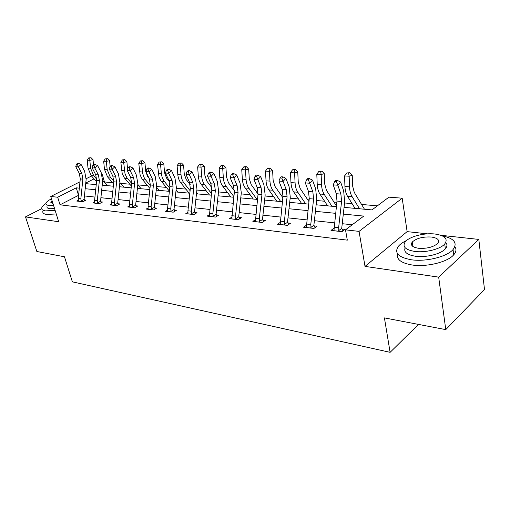 <?xml version="1.0" encoding="UTF-8"?>
<svg xmlns="http://www.w3.org/2000/svg" width="510" height="510" viewBox="0 0 510 510"><rect width="100%" height="100%" fill="white"/><g stroke="black" fill="none" stroke-linecap="round" stroke-linejoin="round"><path stroke-width="0.76" d="M344.059 207.36L371.969 209.916L388.932 197.153L402.192 198.192L359.053 231.381L345.493 229.844L363.757 216.1L343.3 214.085M427.603 233.854L407.12 231.629L402.192 198.192M407.12 231.629L365.013 266.392L438.676 277.134L445.772 329.619L484.5 289.54L478.82 239.413L440.94 235.301M112.646 182.688L104.429 181.974L102.338 174.662M377.387 205.842L361.609 204.459M352.085 203.63L344.556 202.967M336.855 202.298L333.948 202.043M324.583 201.22L316.621 200.526M309.124 199.869L307.708 199.748M298.49 198.945L290.158 198.212M273.704 196.777L265.053 196.018M250.129 194.712L241.192 193.934M227.683 192.748L218.497 191.945M206.276 190.88L196.879 190.058M185.844 189.089L176.262 188.254M166.324 187.387L156.583 186.532M147.651 185.748L137.898 184.9M129.776 184.186L120.647 183.39M438.676 277.134L478.82 239.413M41.68 208.666L25.5 216.897L58.682 221.735L50.77 196.458L80 181.802M445.772 329.619L384.419 317.902L390.105 352.333L72.375 281.845L64.464 256.779L36.86 251.506L25.5 216.897M390.105 352.333L418.5 324.411M78.597 195.311L60.033 204.803L347.316 240.14L345.493 229.844M352.225 224.776L342.223 223.699M334.541 222.87L314.37 220.702M306.892 219.893L287.984 217.859M280.691 217.075L262.95 215.163M255.835 214.398L239.158 212.6M232.209 211.854L216.527 210.165M209.744 209.431L194.967 207.838M188.337 207.124L174.407 205.626M167.924 204.931L154.779 203.516M148.442 202.827L136.023 201.495M129.82 200.825L118.078 199.563M112.002 198.906L100.897 197.708M94.949 197.07L84.43 195.936M78.298 200.239L76.729 201.055L82.907 201.762L85.986 200.149L84.309 199.965M94.624 202.062L92.986 202.929L99.424 203.675L102.523 202.017L100.77 201.82M111.664 203.962L109.95 204.886L116.669 205.664L119.78 203.968L117.95 203.758M129.457 205.938L127.659 206.933L134.678 207.742L137.796 206.002L135.883 205.785M148.059 207.997L146.166 209.068L153.51 209.916L156.634 208.125L154.638 207.901M167.522 210.145L165.533 211.306L173.221 212.192L176.352 210.356L174.254 210.12M187.909 212.389L185.819 213.645L193.876 214.576L197 212.683L194.807 212.434M209.291 214.742L207.079 216.1L215.539 217.075L218.662 215.131L216.361 214.869M231.738 217.19L229.404 218.675L238.285 219.702L241.402 217.7L238.986 217.426M255.338 219.759L252.858 221.385L262.204 222.462L265.308 220.397L262.765 220.11M280.175 222.443L277.548 224.234L287.385 225.369L290.47 223.24L287.793 222.934M306.357 225.254L303.558 227.237L313.937 228.435L316.997 226.23L314.173 225.911M333.986 228.199L331.003 230.405L341.961 231.667L344.996 229.392L342.006 229.054M365.013 266.392L359.053 231.381M60.033 204.803L57.687 197.242L50.77 196.458M85.705 183.657L96.243 184.626M102.21 185.175L113.335 186.195M119.423 186.756L131.185 187.833M137.407 188.4L149.851 189.541M156.2 190.128L169.377 191.333M175.873 191.932L189.828 193.213M196.471 193.819L211.28 195.177M218.082 195.802L233.803 197.242M240.765 197.886L257.474 199.416M264.607 200.073L282.393 201.699M289.699 202.374L308.652 204.108M316.149 204.797L336.364 206.652M94.063 178.851L85.769 183.039M86.196 178.691L91.532 176.02M79.343 188.139L76.283 187.839L57.687 197.242M335.612 213.333L315.416 211.344M307.925 210.611L288.991 208.749M281.692 208.029L263.925 206.282M256.798 205.581L240.102 203.943M233.147 203.26L217.438 201.718M210.649 201.048L195.853 199.595M189.216 198.938L175.268 197.568M168.778 196.93L155.62 195.636M149.271 195.011L136.839 193.794M130.624 193.182L118.875 192.028M112.786 191.428L101.668 190.332M95.708 189.752L85.183 188.713M78.514 195.298L76.283 187.839M81.224 201.571L80.841 198.798L82.875 179.15L81.868 173.585L78.33 166.853L75.748 166.674L79.286 173.381L81.868 173.585M79.286 173.381L80.293 178.927L78.266 198.511L78.393 201.246M77.444 164.297L78.559 163.366L77.526 163.296L76.411 164.226L77.444 164.297L78.33 166.853L81.115 164.513L84.628 171.239L86.133 179.565L84.099 199.142L84.768 200.787M80.969 201.074L84.086 199.442M81.115 164.513L78.559 163.366M76.411 164.226L75.748 166.674M93.521 164.775L93.018 159.726L89.805 160.306L90.608 168.294L93.7 175.759L96.747 179.176M89.779 157.96L91.06 157.73L88.74 157.896L89.779 157.96L89.805 160.306L87.21 160.146L88.02 168.109L91.111 175.555L96.556 181.636M107.336 185.646L102.695 180.368M87.21 160.146L88.74 157.896M91.06 157.73L93.018 159.726M45.913 203.566C43.407 205.192 42.005 206.671 41.699 207.997C41.438 209.508 42.732 210.471 45.562 210.885L55.125 210.356M42.821 211.522C42.572 213.052 43.866 214.034 46.697 214.461L56.247 213.951M54.583 208.635L49.789 208.717C47.717 208.424 46.78 207.723 46.971 206.62M51.51 198.811C48.189 200.462 46.334 201.979 45.945 203.362C45.747 204.453 46.684 205.141 48.756 205.428L53.55 205.332M52.058 200.57L50.764 202.126L52.976 203.509M406.642 240.459C402.9 242.205 400.152 244.15 398.38 246.285C393.981 252.883 398.323 257.384 411.398 259.781C425.888 261.955 446.964 256.791 453.039 249.588C457.827 242.97 454.231 238.387 442.266 235.837M412.501 243.436L411.411 243.818M397.672 253.91C396.302 259.405 401.134 263.103 412.169 265.002C426.628 267.24 447.652 262.089 453.702 254.828C456.22 251.934 456.622 249.218 454.914 246.687M445.765 242.562C447.442 244.469 447.308 246.559 445.351 248.829C441.035 254.025 425.939 257.767 415.452 256.243C406.948 254.821 403.518 251.991 405.15 247.752M434.89 234.007C424.11 232.719 409.39 236.576 405.303 241.778C402.065 246.559 405.214 249.779 414.751 251.436C425.257 252.922 440.391 249.167 444.726 244.009C448.271 238.858 444.994 235.524 434.89 234.007M418.429 248.262C426.87 248.778 433.29 247.172 437.695 243.429C439.945 240.159 437.848 238.023 431.403 237.029C422.905 236.583 416.536 238.24 412.29 241.995C410.174 245.119 412.214 247.203 418.429 248.262M97.671 203.471L97.289 200.64L99.38 180.572L98.385 174.892L94.847 168.026L92.157 167.835L95.689 174.681L98.385 174.892M95.689 174.681L96.69 180.342L94.605 200.341L94.72 203.127M93.936 165.412L95.058 164.456L93.98 164.386L92.858 165.342L93.936 165.412L94.847 168.026L97.652 165.629L101.159 172.495L102.644 180.993L100.559 200.978L101.254 202.693M97.41 202.961L100.546 201.291M97.652 165.629L95.058 164.456M92.858 165.342L92.157 167.835M114.839 205.453L114.457 202.559L116.605 182.057L115.617 176.256L112.098 169.244L109.28 169.046L112.806 176.033L115.617 176.256M112.806 176.033L113.794 181.815L111.652 202.247L111.754 205.096M111.154 166.572L112.283 165.597L111.154 165.52L110.026 166.502L111.154 166.572L112.098 169.244L114.909 166.795L118.409 173.802L119.875 182.478L117.727 202.903L118.46 204.688M114.571 204.931L117.721 203.216M114.909 166.795L112.283 165.597M110.026 166.502L109.28 169.046M110.141 166.4L109.599 160.726L106.373 161.326L107.157 169.479L110.243 177.097L113.845 181.209M106.322 158.922L107.61 158.686L105.239 158.859L106.322 158.922L106.373 161.326L103.67 161.16L104.461 169.282L107.546 176.881L113.59 183.766M123.885 187.164L119.869 182.497M103.67 161.16L105.239 158.859M107.61 158.686L109.599 160.726M129.47 174.975L128.01 172.017M127.557 169.046L126.894 161.766L123.662 162.384L125.026 173.833L126.811 177.601L131.663 183.351M123.579 159.93L124.88 159.687L122.451 159.866L123.579 159.93L123.662 162.384L120.838 162.212L122.209 173.617L124.332 177.831L131.376 186.048M141.13 188.745L137.789 184.773M120.838 162.212L122.451 159.866M124.88 159.687L126.894 161.766M132.766 207.519L132.383 204.567L134.595 183.613L133.626 177.684L130.114 170.518L127.175 170.315L130.688 177.448L133.626 177.684M130.688 177.448L131.656 183.358L129.457 204.236L129.546 207.149M129.138 167.79L130.273 166.789L129.094 166.713L127.965 167.713L129.138 167.79L130.114 170.518L132.938 168.013L136.425 175.172L137.866 184.034L135.666 204.905L136.425 206.767M132.498 206.99L135.654 205.23M132.938 168.013L130.273 166.789M127.965 167.713L127.175 170.315M151.515 209.686L151.132 206.665L153.408 185.232L152.452 179.176L148.958 171.851L145.879 171.634L149.373 178.933L152.452 179.176M149.373 178.933L150.335 184.971L148.072 206.32L148.142 209.298M147.951 169.059L149.086 168.039L147.855 167.956L146.721 168.976L147.951 169.059L148.958 171.851L151.795 169.288L155.257 176.6L156.678 185.659L154.409 207.003L155.206 208.947M151.234 209.138L154.396 207.334M151.795 169.288L149.086 168.039M146.721 168.976L145.879 171.634M171.13 211.95L170.748 208.858L173.094 186.934L172.157 180.731L168.689 173.253L165.463 173.024L168.938 180.476L172.157 180.731M168.938 180.476L169.875 186.654L167.548 208.501L167.599 211.542M167.65 170.391L168.784 169.339L167.497 169.256L166.356 170.302L167.65 170.391L168.689 173.253L171.532 170.62L174.968 178.092L176.358 187.361L174.025 209.202L174.86 211.229M170.844 211.389L174.012 209.54M171.532 170.62L168.784 169.339M166.356 170.302L165.463 173.024M149.035 178.219L147.709 176.626L145.688 171.341L144.955 162.856L141.716 163.493L142.621 173.304L144.515 178.545L150.265 185.621M141.608 160.981L142.902 160.733L140.428 160.911L141.608 160.981L141.716 163.493L138.771 163.308L140.11 174.968L142.22 179.265L149.959 188.496M159.12 190.396L156.513 187.208M138.771 163.308L140.428 160.911M142.902 160.733L144.955 162.856M169.352 181.534L166.54 178.066L164.539 172.667L163.831 163.997L160.586 164.647L161.377 174.018L162.288 177.824L163.984 181.012L169.728 188.056M160.446 162.084L161.746 161.823L159.216 162.008L160.446 162.084L160.586 164.647L157.507 164.462L158.999 176.989L160.911 180.769L169.397 191.129M177.907 192.117L176.097 189.835M157.507 164.462L159.216 162.008M161.746 161.823L163.831 163.997M190.198 184.582L186.239 179.577L184.257 174.057L183.574 165.189L180.336 165.865L181.024 174.758C181.318 178.092 182.312 180.852 184.027 183.052L190.102 190.683M180.157 163.232L181.452 162.97L178.863 163.155L180.157 163.232L180.336 165.865L177.11 165.661L177.805 174.528C178.098 177.85 179.099 180.604 180.808 182.797L189.089 193.143M197.542 193.921L196.599 192.672M177.11 165.661L178.863 163.155M181.452 162.97L183.574 165.189M211.848 187.642L206.862 181.152L204.905 175.51L204.255 166.438L201.023 167.133L201.679 176.237C201.954 179.641 202.942 182.472 204.637 184.716L211.459 193.526M200.8 164.437L202.1 164.163L199.448 164.36L200.8 164.437L201.023 167.133L197.638 166.923L198.301 175.995C198.581 179.392 199.569 182.204 201.272 184.448L209.495 195.018M197.638 166.923L199.448 164.36M202.1 164.163L204.255 166.438M234.434 190.797L228.48 182.809L226.548 177.034L225.936 167.745L222.711 168.459L223.329 177.786C223.597 181.273 224.566 184.167 226.249 186.462L233.873 196.605M222.449 165.699L223.743 165.418L221.028 165.616L222.449 165.699L222.711 168.459L219.166 168.243L219.791 177.531C220.059 181.005 221.034 183.887 222.717 186.175L230.871 196.975M219.166 168.243L221.028 165.616M223.743 165.418L225.936 167.745M258.054 194.106L251.162 184.543L249.262 178.634L248.695 169.122L245.482 169.855L246.062 179.412C246.311 182.982 247.267 185.946 248.931 188.292L256.983 199.372M245.17 167.025L246.458 166.738L244.966 166.649L243.678 166.942L245.17 167.025L245.482 169.855L241.753 169.632L242.339 179.144C242.594 182.701 243.55 185.653 245.221 187.992L253.285 199.034M241.753 169.632L243.678 166.942M246.458 166.738L248.695 169.122M282.84 197.657L274.986 186.373L273.13 180.317L272.608 170.563L269.414 171.328L269.949 181.12C270.179 184.779 271.116 187.814 272.761 190.217L280.698 201.546M269.05 168.421L270.332 168.121L268.764 168.026L267.482 168.326L269.05 168.421L269.414 171.328L265.493 171.086L266.035 180.84C266.271 184.486 267.214 187.508 268.859 189.905L276.822 201.189M265.493 171.086L267.482 168.326M270.332 168.121L272.608 170.563M308.933 201.577L300.052 188.292L298.242 182.083L297.77 172.08L294.601 172.871L295.08 182.918C295.296 186.673 296.208 189.784 297.827 192.244L305.637 203.834M294.181 169.887L295.449 169.575L293.805 169.479L292.53 169.792L294.181 169.887L294.601 172.871L290.477 172.622L290.968 182.618C291.184 186.36 292.102 189.459 293.722 191.913L301.557 203.458M290.477 172.622L292.53 169.792M295.449 169.575L297.77 172.08M336.447 205.944L326.451 190.313L324.691 183.951L324.277 173.68L321.141 174.503L321.568 184.811C321.759 188.668 322.645 191.856 324.233 194.374L331.882 206.244M320.662 171.43L321.918 171.111L318.922 171.328L320.662 171.43L321.141 174.503L316.793 174.235L317.226 184.499C317.424 188.337 318.316 191.511 319.904 194.023L327.586 205.849M316.793 174.235L318.922 171.328M321.918 171.111L324.277 173.68M191.677 214.321L191.301 211.159L193.717 188.713L192.805 182.37L189.369 174.713L185.991 174.477L189.427 182.102L192.805 182.37M189.427 182.102L190.345 188.419L187.941 210.783L187.98 213.894M188.286 171.787L189.427 170.71L188.075 170.62L186.934 171.691L188.286 171.787L189.369 174.713L192.213 172.017L195.623 179.66L196.975 189.14L194.571 211.497L195.451 213.62M191.39 213.754L194.559 211.841M192.213 172.017L189.427 170.71M186.934 171.691L185.991 174.477M213.231 216.807L212.861 213.569L215.347 190.574L214.461 184.084L211.063 176.25L207.519 176.001L210.923 183.804L214.461 184.084M210.923 183.804L211.809 190.268L209.355 216.361M209.948 173.247L211.089 172.144L209.667 172.048L208.526 173.151L209.948 173.247L211.063 176.25L213.913 173.476L217.285 181.305L218.599 191.014L216.119 213.907L217.043 216.138M212.938 216.227L216.1 214.264M213.913 173.476L211.089 172.144M208.526 173.151L207.519 176.001M235.869 219.421L235.499 216.106L238.068 192.538L237.207 185.882L233.86 177.862L230.131 177.601L233.491 185.589L237.207 185.882M233.491 185.589L234.351 192.213L231.789 218.949M232.694 174.783L233.835 173.649L232.343 173.547L231.202 174.681L232.694 174.783L233.86 177.862L236.704 175.019L240.031 183.026L241.3 192.971L238.737 216.438L239.713 218.784M235.563 218.822L238.718 216.801M236.704 175.019L233.835 173.649M231.202 174.681L230.131 177.601M259.66 222.169L259.297 218.764L261.949 194.597L261.126 187.776L257.83 179.558L253.91 179.284L257.212 187.47L261.126 187.776M257.212 187.47L258.041 194.259L255.37 221.672M256.626 176.403L257.76 175.23L256.192 175.128L255.051 176.294L256.626 176.403L257.83 179.558L260.674 176.638L263.938 184.843L265.162 195.037L262.516 219.102L263.549 221.569M259.348 221.557L262.497 219.472M260.674 176.638L257.76 175.23M255.051 176.294L253.91 179.284M284.707 225.063L284.351 221.569L287.092 196.764L286.308 189.771L283.082 181.35L278.945 181.056L282.183 189.446L286.308 189.771M282.183 189.446L282.974 196.407L280.188 224.54M281.826 178.105L282.961 176.9L281.303 176.791L280.168 177.99L281.826 178.105L283.082 181.35L285.912 178.341L289.113 186.749L290.273 197.204L287.538 221.901L288.634 224.508M284.389 224.432L287.519 222.277M285.912 178.341L282.961 176.9M280.168 177.99L278.945 181.056M311.106 228.11L310.762 224.527L313.599 199.047L312.859 191.875L309.71 183.23L305.343 182.924L308.512 191.524L312.859 191.875M308.512 191.524L309.258 198.677L306.344 227.556M308.403 179.896L309.532 178.659L307.785 178.545L306.65 179.781L308.403 179.896L309.71 183.23L312.528 180.138L315.645 188.764L316.742 199.493L313.886 225.241L315.072 227.613M310.781 227.46L313.886 225.241M312.528 180.138L309.532 178.659M306.65 179.781L305.343 182.924M338.971 231.323L338.64 227.645L341.579 201.463L340.89 194.093L337.837 185.219L333.221 184.894L336.294 193.723L340.89 194.093M336.294 193.723L336.989 201.067L333.942 230.743M336.466 181.79L337.588 180.521L335.746 180.4L334.624 181.668L336.466 181.79L337.837 185.219L340.629 182.032L343.657 190.887L344.671 201.903L341.719 228.365L342.981 230.902M338.646 230.66L341.719 228.365M340.629 182.032L337.588 180.521M334.624 181.668L333.221 184.894M364.471 209.234L354.291 192.442L352.595 185.914L352.244 175.37L349.152 176.218L349.516 186.807C349.681 190.766 350.536 194.042 352.085 196.624L359.55 208.781M348.604 173.062L349.847 172.731L346.768 172.954L348.604 173.062L349.152 176.218L344.562 175.937L344.932 186.481C345.104 190.421 345.965 193.679 347.514 196.254L355.017 208.36M344.562 175.937L346.768 172.954M349.847 172.731L352.244 175.37M78.393 201.214L81.205 201.539M80.293 178.927L82.875 179.15M78.266 198.511L80.841 198.798M90.608 168.294L88.02 168.109M93.7 175.759L91.111 175.555M94.72 203.101L97.659 203.439M96.69 180.342L99.38 180.572M94.605 200.341L97.289 200.64M111.754 205.065L114.82 205.422M113.794 181.815L116.605 182.057M111.652 202.247L114.457 202.559M107.157 169.479L104.461 169.282M110.243 177.097L107.546 176.881M124.427 170.71L121.609 170.512M127.5 178.487L124.682 178.264M129.546 207.117L132.753 207.487M131.656 183.358L134.595 183.613M129.457 204.236L132.383 204.567M148.142 209.266L151.495 209.648M150.335 184.971L153.408 185.232M148.072 206.32L151.132 206.665M167.599 211.51L171.111 211.918M169.875 186.654L173.094 186.934M167.548 208.501L170.748 208.858M142.462 172.004L139.517 171.793M145.509 179.947L142.57 179.705M161.307 173.349L158.227 173.132M164.335 181.464L161.262 181.216M181.024 174.758L177.805 174.528M184.027 183.052L180.808 182.797M201.679 176.237L198.301 175.995M204.637 184.716L201.272 184.448M223.329 177.786L219.791 177.531M226.249 186.462L222.717 186.175M246.062 179.412L242.339 179.144M248.931 188.292L245.221 187.992M269.949 181.12L266.035 180.84M272.761 190.217L268.859 189.905M295.08 182.918L290.968 182.618M297.827 192.244L293.722 191.913M321.568 184.811L317.226 184.499M324.233 194.374L319.904 194.023M187.986 213.862L191.658 214.289M190.345 188.419L193.717 188.713M187.941 210.783L191.301 211.159M209.355 216.329L213.212 216.775M211.809 190.268L215.347 190.574M209.336 213.174L212.861 213.569M231.795 218.917L235.843 219.383M234.351 192.213L238.068 192.538M231.795 215.692L235.499 216.106M255.376 221.64L259.641 222.13M258.041 194.259L261.949 194.597M255.402 218.331L259.297 218.764M280.194 224.502L284.682 225.018M282.974 196.407L287.092 196.764M280.245 221.11L284.351 221.569M306.351 227.524L311.087 228.066M309.258 198.677L313.599 199.047M306.433 224.043L310.762 224.527M333.948 230.705L338.952 231.285M336.989 201.067L341.579 201.463M334.063 227.135L338.64 227.645M349.516 186.807L344.932 186.481M352.085 196.624L347.514 196.254M51.013 202.91L50.764 202.126M412.953 246.534L412.29 241.995M445.351 248.829L444.726 244.009M453.039 249.588L453.702 254.828"/></g></svg>
